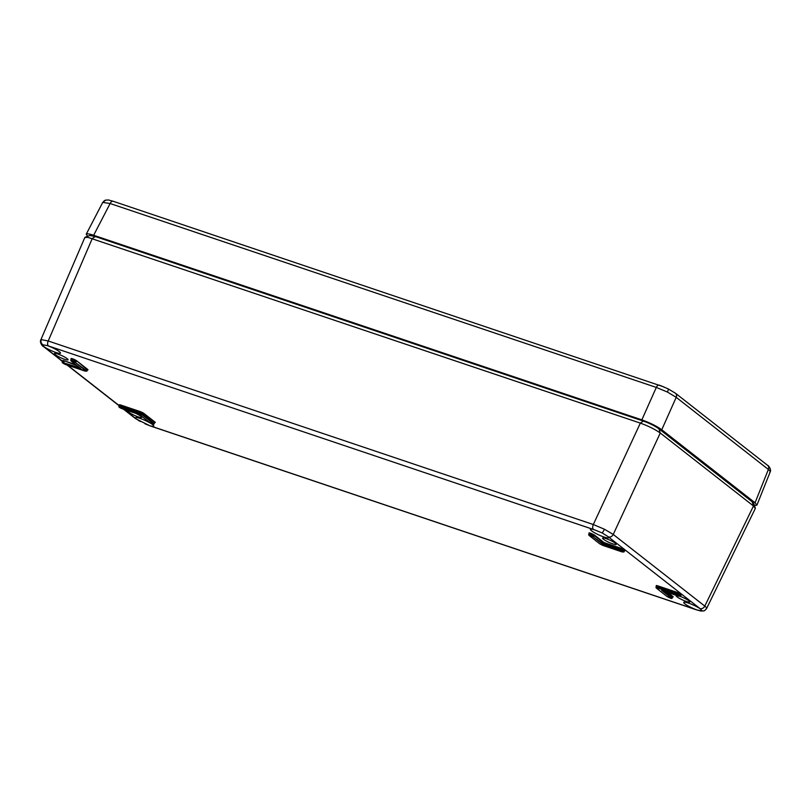 <?xml version="1.0" encoding="UTF-8"?>
<svg xmlns="http://www.w3.org/2000/svg" width="811" height="811" viewBox="0 0 811 811"><rect width="100%" height="100%" fill="white"/><g stroke="black" fill="none" stroke-linecap="round" stroke-linejoin="round"><path stroke-width="1.22" d="M769.74 472.124C770.744 471.83 770.288 470.938 768.372 469.457A4.014 3.305 -52 0 0 767.601 465.352L767.601 465.352C768.26 465.149 771.596 469.488 770.247 471.779L756.906 505.152L755.051 502.779L768.372 469.457L676.212 397.329L667.433 392.048L656.302 387.425L110.124 203.52L102.754 202.395L105.744 200.104C110.093 200.104 105.754 199.324 113.134 201.25A4.014 2.19 108.6 0 0 110.124 203.52L93.65 235.281C89.271 233.832 86.797 233.477 86.24 234.197L87.679 236.285M667.433 392.048A4.014 0.791 -63.6 0 0 668.183 388.885L660.57 385.61M668.183 388.885L675.441 393.223A4.014 3.305 128 0 1 676.212 397.329L661.756 429.759C656.636 426.099 650.006 422.805 641.846 419.865L656.302 387.425A4.014 2.19 108.6 0 1 659.323 385.154L659.323 385.154A4.014 2.19 108.6 0 1 659.596 385.286M732.495 486.387L678.665 444.256M625.91 415.202L112.759 242.418M93.65 235.281L641.846 419.865M661.756 429.759L755.051 502.779M754.392 505.425L756.906 505.152M62.66 361.584A8.019 1.348 23.8 0 1 60.43 359.82M701.971 610.663L700.542 609.031A12.033 1.906 -155.4 0 0 699.984 608.564L608.432 536.902A12.033 1.906 -155.4 0 0 607.743 536.395L602.036 532.878L594.635 529.877A12.033 1.906 -155.4 0 0 593.49 529.471A4.014 2.19 -71.4 0 1 593.317 524.524L604.418 529.228L613.238 534.439L704.789 606.091C706.685 607.621 707.131 608.534 706.117 608.828M593.49 529.471L48.386 345.932A12.033 1.906 -155.4 0 0 47.312 345.587L42.263 344.726M44.21 346.926A4.014 3.305 -52 0 1 43.388 346.479L43.388 346.479C42.638 346.581 39.364 342.343 40.783 339.951L41.29 339.627A4.014 3.883 -103.4 0 0 42.588 344.503L43.652 346.459A12.033 1.906 -155.4 0 0 44.21 346.926L62.731 361.422M697.318 610.044L701.667 610.855A4.014 3.883 76.6 0 0 703.563 610.896C704.09 611.129 705.104 610.328 706.624 608.514L706.604 608.534M124.073 409.433L135.761 418.577A12.033 1.906 -155.4 0 0 136.451 419.094L149.559 425.613A12.033 1.906 -155.4 0 0 150.704 426.008L695.808 609.548A12.033 1.906 -155.4 0 0 696.882 609.892A10.026 1.592 24.6 0 1 687.718 605.716A10.026 1.592 24.6 0 1 683.714 602.36A10.026 1.592 24.6 0 1 690.597 603.86A10.026 1.592 24.6 0 1 700.542 609.031M135.68 413.336A7.522 1.196 24.6 0 1 141.621 417.371A7.522 1.196 24.6 0 1 138.144 416.874A7.522 1.196 24.6 0 1 131.098 413.711A7.522 1.196 24.6 0 1 127.945 411.106A7.522 1.196 24.6 0 1 128.503 410.924M64.596 359.303A7.522 1.196 24.6 0 1 57.551 356.141A7.522 1.196 24.6 0 1 54.388 353.535A7.522 1.196 24.6 0 1 61.727 355.583A7.522 1.196 24.6 0 1 68.073 359.8A7.522 1.196 24.6 0 1 64.596 359.303M612.771 543.877A7.522 1.196 24.6 0 1 605.736 540.714A7.522 1.196 24.6 0 1 602.573 538.109A7.522 1.196 24.6 0 1 609.902 540.167A7.522 1.196 24.6 0 1 616.248 544.374A7.522 1.196 24.6 0 1 612.771 543.877M680.236 596.409A7.522 1.196 24.6 0 1 689.806 601.944A7.522 1.196 24.6 0 1 686.329 601.448A7.522 1.196 24.6 0 1 679.283 598.285A7.522 1.196 24.6 0 1 676.131 595.679A7.522 1.196 24.6 0 1 676.688 595.497M136.451 419.094A10.026 1.592 24.6 0 1 135.528 417.787A10.026 1.592 24.6 0 1 145.311 420.514A10.026 1.592 24.6 0 1 153.766 426.13A10.026 1.592 24.6 0 1 149.559 425.613M47.312 345.587A10.026 1.592 24.6 0 1 56.456 349.764A10.026 1.592 24.6 0 1 60.48 353.12A10.026 1.592 24.6 0 1 55.847 352.461A10.026 1.592 24.6 0 1 43.652 346.459M607.743 536.395A10.026 1.592 24.6 0 1 608.666 537.693A10.026 1.592 24.6 0 1 604.033 537.034A10.026 1.592 24.6 0 1 594.645 532.817A10.026 1.592 24.6 0 1 590.428 529.35A10.026 1.592 24.6 0 1 594.635 529.877M755.315 508.396L753.49 505.983L660.255 433.013C655.126 429.374 648.486 426.069 640.335 423.109L87.912 237.359L84.82 237.522L40.783 339.951M41.29 339.627L48.214 340.985L593.317 524.524L640.335 423.109L643.376 421.081C649.773 423.383 654.964 425.968 658.968 428.837L752.202 501.806L753.632 503.337L755.305 507.939M85.165 237.238L89.757 235.494L95.292 236.538L643.376 421.081M602.867 544.404L593.257 536.882L589.161 535.503L599.917 543.928L603.12 545.519L622.25 551.967L619.939 550.152L602.867 544.404L603.972 542.539L620.395 548.064A3.406 0.537 24.6 0 1 624.217 549.878A3.406 0.537 24.6 0 1 624.45 550.73M661.685 590.438L678.756 596.186L676.445 594.382L657.326 587.945L656.434 588.157L667.189 596.582L671.295 597.96L661.877 590.509M80.857 368.64L63.785 362.892L66.096 364.697L86.118 370.931L75.352 362.507L71.246 361.118L80.624 368.458M139.674 414.674L122.603 408.926L139.674 414.674L149.285 422.196L153.391 423.585L142.624 415.161L139.421 413.559L120.302 407.122L122.603 408.926M103.24 202.081A4.014 3.883 -103.4 0 1 105.744 200.104M113.418 201.381A4.014 2.19 108.6 0 0 113.134 201.25L663.956 386.928M119.379 405.328L118.903 406.433L139.401 413.073L143.101 414.908L154.212 423.778L154.384 422.247L143.618 413.823L119.531 405.257M119.41 405.176A3.406 0.537 24.6 0 1 120.758 405.034L139.877 411.471A3.406 0.537 24.6 0 1 144.105 413.58L154.871 422.004L153.391 423.585M71.246 361.118L70.75 360.216L75.828 362.253L76.346 361.169L71.5 359.141M80.725 368.559L71.094 360.986M75.352 362.507L86.595 370.678L87.112 369.593L76.832 360.925L87.588 369.35A3.406 0.537 24.6 0 1 87.426 369.907M672.593 596.916L672.775 596.379A3.406 0.537 24.6 0 1 672.603 596.937M154.871 422.004A3.406 0.537 24.6 0 1 154.698 422.561M602.036 532.878A4.014 0.791 -63.6 0 0 604.418 529.228M703.563 610.896L703.563 610.896C699.092 610.886 703.684 611.707 696.173 609.75A4.014 2.19 108.6 0 1 695.808 609.548M699.984 608.564A4.014 3.305 -52 0 0 704.789 606.091L753.49 505.983L752.202 501.806M144.976 423.788L151.069 426.211A4.014 2.19 -71.4 0 1 150.704 426.008M67.556 365.203L119.247 405.652M62.903 360.946A3.406 0.537 24.6 0 1 64.241 360.804L75.788 364.697M71.256 358.969A3.406 0.537 24.6 0 1 72.767 358.878A3.406 0.537 24.6 0 1 76.832 360.925M589.161 533.344A3.406 0.537 24.6 0 1 590.672 533.263A3.406 0.537 24.6 0 1 594.737 535.301L603.972 542.539M656.434 585.998A3.406 0.537 24.6 0 1 657.782 585.856L676.901 592.294A3.406 0.537 24.6 0 1 680.723 594.108A3.406 0.537 24.6 0 1 680.966 594.95M667.838 592.527L672.775 596.379M95.292 236.538L92.241 238.556L48.214 340.985A4.014 2.19 108.6 0 0 48.386 345.932M658.968 428.837L660.255 433.013L613.238 534.439A4.014 3.305 -52 0 1 608.432 536.902M656.271 588.026L655.927 587.255L657.305 587.448L676.435 593.895L680.47 596.176L680.997 595.092L676.921 592.79L656.687 586.181M676.445 594.382L676.901 592.294M657.326 587.945L657.782 585.856M663.094 590.925L671.772 597.717L672.289 596.632L666.439 592.05M671.295 597.96L672.116 598.163L672.633 597.078M142.624 415.161L144.105 413.58M139.421 413.559L139.877 411.471M120.302 407.122L120.758 405.034M66.178 364.727L66.127 364.717C64.819 364.342 61.312 362.436 62.396 362.203L63.775 362.405L64.262 361.3L63.025 361.037M86.118 370.931L86.939 371.124L87.588 369.35M63.785 362.892L79.721 367.768M76.883 365.548L64.241 360.804M588.999 535.372L588.654 534.601L593.733 536.639L594.25 535.554L589.404 533.526M593.257 536.882L603.171 544.019L619.918 549.665L623.963 551.946L624.48 550.862L620.415 548.56L603.678 542.924L594.25 535.554L594.737 535.301M619.939 550.152L620.395 548.064M140.313 421.507L134.94 418.141A4.014 3.305 -52 0 0 135.761 418.577M672.116 598.163C672.045 598.873 670.383 598.336 667.108 596.541L656.434 588.157M661.776 590.479L678.756 596.186M86.939 371.124L85.256 371.164L66.096 364.697M622.25 551.967L603.12 545.519M603.161 545.539L599.836 543.887L589.161 535.503M675.441 393.223L767.601 465.352M102.744 202.395L86.24 234.197M139.654 414.674L149.204 422.156C152.478 423.95 154.141 424.488 154.212 423.778M70.75 360.216L71.236 359.121M706.624 608.514L755.325 508.406M655.927 587.255L656.413 586.15M62.396 362.203L62.873 361.108M588.654 534.601L589.141 533.496M151.069 426.211L696.173 609.75M43.388 346.479L62.67 361.574M67.11 365.051L119.176 405.804M123.617 409.281L134.94 418.141M678.797 596.207L680.47 596.176M622.28 551.977L623.963 551.946M118.903 406.433C118.578 407.01 119.825 407.852 122.643 408.947"/></g></svg>

